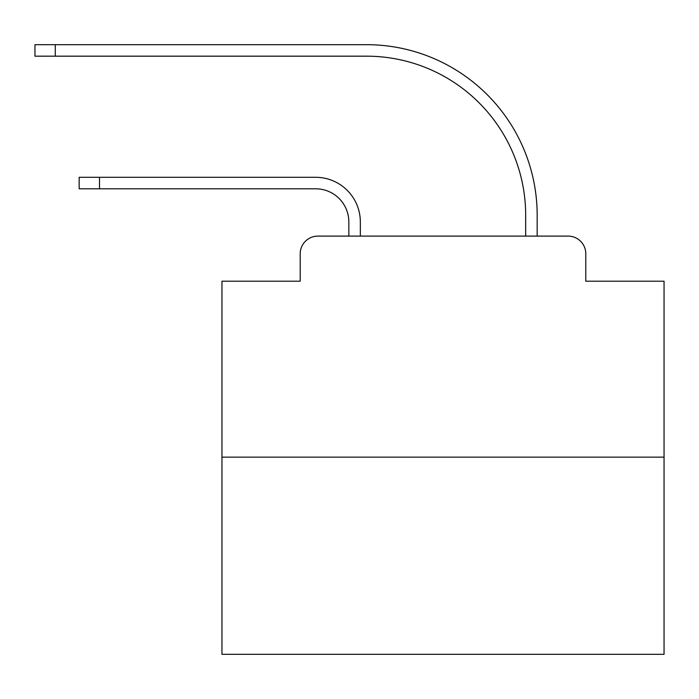 <?xml version="1.0" encoding="UTF-8"?>
<svg xmlns="http://www.w3.org/2000/svg" width="699" height="699" viewBox="0 0 699 699"><rect width="100%" height="100%" fill="white"/><g stroke="black" fill="none" stroke-linecap="round" stroke-linejoin="round"><path stroke-width="1.05" d="M300.203 253.789L300.203 281.199L300.203 253.789A17.685 17.685 0 0 1 317.888 236.105L348.836 236.105L348.836 221.959A33.159 33.159 0 0 0 315.677 188.8A33.159 33.159 0 0 1 348.836 221.959A33.159 33.159 0 0 0 315.677 188.8A33.159 33.159 0 0 1 348.836 221.959A33.159 33.159 0 0 0 315.677 188.8A33.159 33.159 0 0 1 348.836 221.959A33.159 33.159 0 0 0 315.677 188.8A33.159 33.159 0 0 1 348.836 221.959A33.159 33.159 0 0 0 315.677 188.8A33.159 33.159 0 0 1 348.836 221.959A33.159 33.159 0 0 0 315.677 188.8A33.159 33.159 0 0 1 348.836 221.959A33.159 33.159 0 0 0 315.677 188.8A33.159 33.159 0 0 1 348.836 221.959A33.159 33.159 0 0 0 315.677 188.8A33.159 33.159 0 0 1 348.836 221.959A33.159 33.159 0 0 0 315.677 188.8A33.159 33.159 0 0 1 348.836 221.959A33.159 33.159 0 0 0 315.677 188.8A33.159 33.159 0 0 1 348.836 221.959A33.159 33.159 0 0 0 315.677 188.8A33.159 33.159 0 0 1 348.836 221.959A33.159 33.159 0 0 0 315.677 188.8A33.159 33.159 0 0 1 348.836 221.959A33.159 33.159 0 0 0 315.677 188.8A33.159 33.159 0 0 1 348.836 221.959A33.159 33.159 0 0 0 315.677 188.8A33.159 33.159 0 0 1 348.836 221.959M664.05 457.146L221.959 457.146L221.959 654.325L664.05 654.325L664.05 281.199L585.797 281.199L585.797 253.789A17.685 17.685 0 0 0 568.112 236.105L317.888 236.105M221.959 457.146L221.959 281.199L300.203 281.199M360.334 236.105L360.334 221.959L360.334 236.105L360.334 221.959L360.334 236.105L360.334 221.959L360.334 236.105L360.334 221.959L360.334 236.105L360.334 221.959L360.334 236.105L360.334 221.959L360.334 236.105L360.334 221.959L360.334 236.105L360.334 221.959L360.334 236.105L360.334 221.959L360.334 236.105L360.334 221.959L360.334 236.105L360.334 221.959L360.334 236.105L360.334 221.959L360.334 236.105L360.334 221.959L360.334 236.105L360.334 221.959L360.334 236.105L374.035 236.105M511.974 236.105L525.674 236.105L525.674 215.327A159.154 159.154 0 0 0 366.521 56.173A159.154 159.154 0 0 1 525.674 215.327A159.154 159.154 0 0 0 366.521 56.173A159.154 159.154 0 0 1 525.674 215.327A159.154 159.154 0 0 0 366.521 56.173A159.154 159.154 0 0 1 525.674 215.327A159.154 159.154 0 0 0 366.521 56.173A159.154 159.154 0 0 1 525.674 215.327A159.154 159.154 0 0 0 366.521 56.173A159.154 159.154 0 0 1 525.674 215.327A159.154 159.154 0 0 0 366.521 56.173A159.154 159.154 0 0 1 525.674 215.327A159.154 159.154 0 0 0 366.521 56.173A159.154 159.154 0 0 1 525.674 215.327A159.154 159.154 0 0 0 366.521 56.173A159.154 159.154 0 0 1 525.674 215.327A159.154 159.154 0 0 0 366.521 56.173A159.154 159.154 0 0 1 525.674 215.327A159.154 159.154 0 0 0 366.521 56.173A159.154 159.154 0 0 1 525.674 215.327A159.154 159.154 0 0 0 366.521 56.173A159.154 159.154 0 0 1 525.674 215.327A159.154 159.154 0 0 0 366.521 56.173A159.154 159.154 0 0 1 525.674 215.327A159.154 159.154 0 0 0 366.521 56.173A159.154 159.154 0 0 1 525.674 215.327A159.154 159.154 0 0 0 366.521 56.173A159.154 159.154 0 0 1 525.674 215.327M537.173 236.105L537.173 215.327L537.173 236.105L537.173 215.327L537.173 236.105L537.173 215.327L537.173 236.105L537.173 215.327L537.173 236.105L537.173 215.327L537.173 236.105L537.173 215.327L537.173 236.105L537.173 215.327L537.173 236.105L537.173 215.327L537.173 236.105L537.173 215.327L537.173 236.105L537.173 215.327L537.173 236.105L537.173 215.327L537.173 236.105L537.173 215.327L537.173 236.105L537.173 215.327L537.173 236.105L537.173 215.327L537.173 236.105L568.112 236.105M585.797 281.199L585.797 253.789M79.162 188.8L79.162 177.301L99.494 177.301L99.494 188.8L79.162 188.8L315.677 188.8M360.334 221.959A44.649 44.649 0 0 0 315.677 177.301L99.494 177.301M34.95 44.675L55.282 44.675L55.282 56.173L34.95 56.173L34.95 44.675M537.173 215.327A170.652 170.652 0 0 0 366.521 44.675L55.282 44.675M55.282 56.173L366.521 56.173"/></g></svg>
